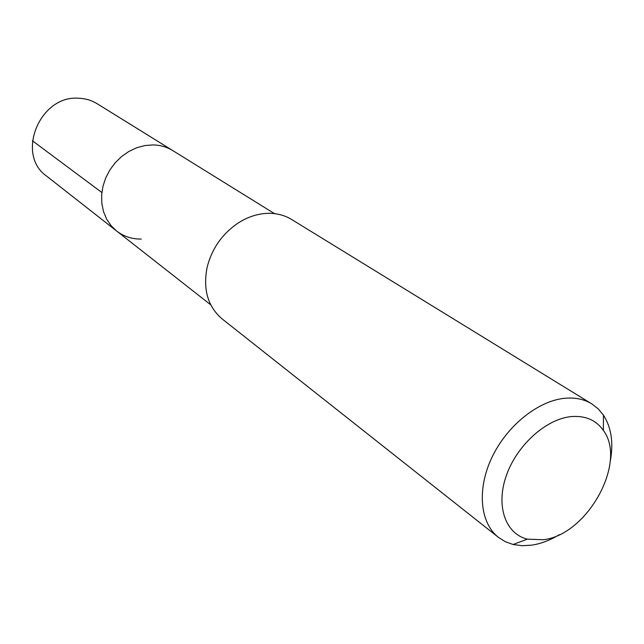<?xml version="1.0" encoding="UTF-8"?>
<svg xmlns="http://www.w3.org/2000/svg" width="644" height="644" viewBox="0 0 644 644"><rect width="100%" height="100%" fill="white"/><g stroke="black" fill="none" stroke-linecap="round" stroke-linejoin="round"><path stroke-width="0.97" d="M274.489 213.631L97.196 103.748C91.657 100.343 85.515 98.508 78.785 98.242C39.759 94.837 15.44 154.632 46.626 176.118L116.628 231.019L111.074 225.642L106.654 219.137L103.539 211.715L101.841 203.609L101.631 195.1L102.919 186.47L105.68 178.01L109.818 170.024L115.195 162.771L121.619 156.508L128.872 151.445L136.705 147.758L144.844 145.56L153.014 144.916C160.3 145.077 166.901 146.985 172.817 150.615C166.901 146.985 160.3 145.077 153.014 144.916L144.844 145.56L136.705 147.758L128.872 151.445L121.619 156.508L115.195 162.771L109.818 170.024L105.68 178.01L102.919 186.47L101.631 195.1L101.841 203.609L103.539 211.715L106.654 219.137L111.074 225.642L116.628 231.019C123.769 236.485 131.98 239.166 141.261 239.061M591.78 403.877L291.668 219.507C284.857 215.362 277.178 213.301 268.637 213.325C258.115 213.486 247.876 216.77 237.918 223.17C222.124 233.989 211.868 248.665 207.143 267.212C202.82 289.414 207.827 306.665 222.172 318.949L498.464 537.394C480.005 523.009 476.729 489.4 491.887 457.53C506.933 425.644 538.255 400.592 565.15 398.25C575.317 397.38 584.197 399.256 591.78 403.877L598.187 408.851L603.46 415.163C611.47 427.68 613.7 443.257 610.15 461.877M559.25 534.713C550.226 540.187 541.193 543.657 532.153 545.098L522.332 545.734L513.083 544.486L505.347 541.709L498.464 537.394M543.343 539.72L527.404 539.165C505.476 533.892 495.582 506.031 506.313 475.658C516.826 445.278 546.096 418.906 571.292 416.588C585.396 415.477 596.086 420.097 603.38 430.442C627.514 462.32 587.223 534.979 543.343 539.72M32.369 140.738L101.865 192.508M210.757 304.837L116.628 231.019M527.404 539.165L513.083 544.486M603.38 430.442L603.46 415.163"/></g></svg>

